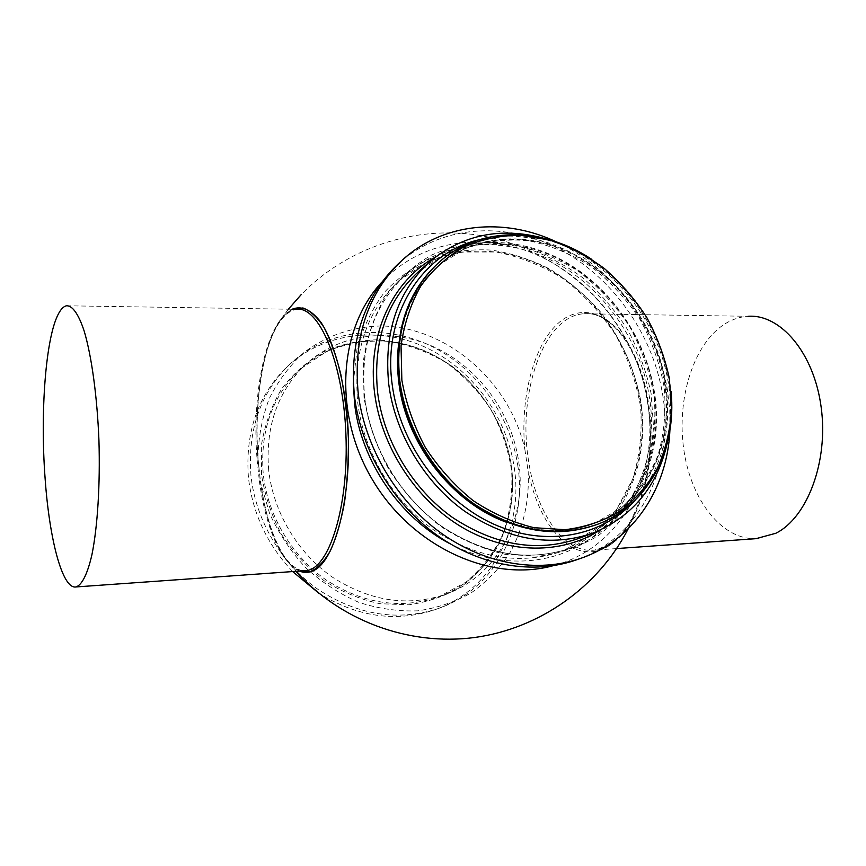 <?xml version="1.0" encoding="UTF-8"?>
<svg xmlns="http://www.w3.org/2000/svg" width="866" height="866" viewBox="0 0 866 866"><rect width="100%" height="100%" fill="white"/><g stroke="black" fill="none" stroke-linecap="round" stroke-linejoin="round"><path stroke-width="0.65" stroke-dasharray="4.33 3.25" d="M616.657 548.568L594.477 550.137C629.452 550.072 660.715 472.035 647.021 399.432C638.361 345.772 609.101 310.483 583.825 313.763C610.443 310.818 639.27 346.465 647.952 399.681C658.983 460.171 639.606 528.531 609.664 544.801L594.477 550.137C563.798 553.818 535.751 512.012 528.476 460.171C517.413 393.11 543.599 315.895 583.825 313.763L747.964 316.296C738.092 316.956 728.858 320.572 720.285 327.153C690.971 349.907 676.378 403.621 684.183 452.139C691.826 500.656 721.843 539.767 755.964 538.674M291.972 309.27L284.697 314.748L280.552 319.76C262.625 344.419 253.727 403.318 257.906 458.33C258.371 437.243 262.16 417.304 269.283 398.533C278.159 380.856 289.601 365.614 303.609 352.819C326.049 335.672 352.917 326.547 381.029 325.973C447.419 326.731 509.922 381.711 524.872 449.443C520.379 402.798 531.248 353.545 553.082 328.441C574.808 303.36 606.655 307.289 628.402 344.235C637.17 359.336 643.449 377.663 647.216 399.226C653.527 441.216 649.814 478.606 636.088 511.405C618.909 545.612 598.525 558.105 574.927 548.892C552.335 536.747 536.747 510.951 528.163 471.483C529.581 500.667 523.259 529.039 509.5 553.547C499.054 569.059 486.227 582.212 470.996 593.015C454.628 602.184 436.854 608.127 417.683 610.844C398.057 611.548 378.42 608.711 358.784 602.325C339.58 593.935 321.914 582.428 305.774 567.825C290.933 551.696 278.895 533.629 269.662 513.646L260.482 482.524C266.111 520.996 275.951 548.254 290.002 564.286L299.452 571.084M524.872 449.443L528.163 471.483M66.39 305.785L296.085 309.324C268.644 311.987 251.021 388.693 257.105 459.705L258.144 459.824L260.385 480.825L259.313 480.543C266.014 531.204 284.416 571.214 304.496 570.726M258.815 466.882L258.144 459.824C252.991 390.858 266.945 316.047 296.085 309.324M257.105 459.705L259.313 480.543M517.76 465.388C527.556 526.225 495.265 589.032 438.261 608.538C397.97 621.582 357.961 615.261 318.233 589.562C281.418 563.853 255.697 520.325 250.967 475.77C247.459 429.633 260.644 392.211 290.543 363.504C327.629 329.47 383.097 323.559 429.287 345.209C475.499 367.032 510.074 414.219 517.76 465.388M292.643 571.56C267.377 544.844 252.656 513.56 248.455 477.696C244.981 431.788 258.133 394.539 287.913 365.928C324.858 332.024 380.12 326.081 426.126 347.612C472.154 369.295 506.567 416.254 514.188 467.196C523.908 527.762 491.671 590.298 434.894 609.729C396.249 622.557 357.626 617.09 319.002 593.351M591.24 259.042C633.252 288.097 659.264 327.9 669.288 378.453L671.031 391.4M439.527 261.868C476.755 230.01 531.681 227.585 577.806 252.103C623.953 276.828 659.156 326.265 668.444 378.897C679.907 440.718 651.838 503.601 597.702 524.233M543.772 238.247C605.215 255.015 657.197 315.754 668.108 381.657C671.724 402.712 671.442 423.182 667.264 443.089M397.992 264.119C440.339 225.344 504.066 220.917 557.466 248.109C610.909 275.54 651.643 331.851 662.219 392.211C675.512 463.916 641.349 537.602 576.312 559.912M556.437 241.917C612.847 267.94 656.785 326.828 667.361 389.603L669.775 409.943L669.916 430.164M381.884 282.089C421.677 239.243 485.826 230.973 540.243 256.433C594.726 282.067 636.694 338.433 647.173 399.129C660.812 472.739 622.264 548.146 552.909 565.769M268.676 470.054C265.223 425.942 277.943 390.382 306.845 363.384C341.68 332.371 393.272 327.445 436.248 348.013C479.234 368.732 511.373 412.941 518.561 460.744C527.643 517.283 498.21 575.414 445.99 594.173C408.146 607.034 370.377 601.426 332.696 577.351C297.785 553.266 273.266 512.174 268.676 470.054M257.906 458.33L258.079 459.889C252.471 393.012 267.248 320.572 292.307 309.27M299.798 571.051C281.84 564.199 266.447 526.68 260.32 480.955L260.482 482.524M261.521 474.579L261.64 443.836C265.039 423.896 271.664 405.656 281.504 389.137C292.957 374.015 306.607 361.772 322.455 352.397C339.191 344.885 356.77 340.695 375.205 339.851C402.939 340.944 430.088 350.6 453.622 367.4C483.975 391.356 504.965 426.83 511.33 464.923C514.707 493.609 510.063 522.014 497.593 546.782C487.937 562.478 475.759 575.825 461.058 586.802C445.156 596.122 427.782 602.108 408.958 604.793L380.087 603.721C360.592 599.586 341.994 591.965 324.295 580.837C307.582 567.89 293.325 552.411 281.493 534.409C271.437 515.367 264.779 495.417 261.521 474.579M404.4 406.479L399.442 382.371C394.495 332.533 407.713 293.379 439.116 264.92C475.759 233.452 529.895 230.941 575.392 255.059C620.911 279.372 655.627 328.117 664.752 379.99C676.032 440.967 648.223 502.919 594.812 523.172C551.804 540.514 494.508 527.383 453.416 487.785M398.663 343.575C403.253 310.807 416.546 284.762 438.532 265.429C475.142 233.982 529.256 231.46 574.721 255.557C620.208 279.837 654.902 328.539 664.016 380.38C675.263 441.303 647.465 503.222 594.087 523.454C566.721 533.867 537.483 533.467 506.361 522.23M478.627 239.871C558.397 218.145 651.827 292.307 665.315 381.69C672.698 428.031 662.728 467.445 635.406 499.931M653.451 389.202C665.099 452.745 635.482 517.554 579.073 538.327L608.365 521.862L631.444 497.593L647.14 467.283C653.776 444.745 656.125 421.179 654.176 396.596C649.803 372.055 641.544 348.597 629.409 326.244C615.304 305.07 598.417 286.83 578.759 271.513C557.931 258.306 536 249.386 512.975 244.742L478.844 244.472L446.607 253.543L418.375 271.772C456.458 238.41 513.008 235.238 560.464 259.941C607.932 284.849 644.087 335.326 653.451 389.202M435.197 257.191C475.802 234.437 528.184 238.67 570.954 265.234C613.68 292.059 645.3 339.537 654.057 389.776C663.995 445.47 643.6 502.561 599.813 530.252M363.98 397.429L363.395 360.851C366.892 337.275 374.177 315.906 385.229 296.724C398.165 279.285 413.677 265.364 431.755 254.961C450.861 246.788 470.974 242.577 492.094 242.328L523.659 247.275C544.454 254.063 564.037 264.152 582.417 277.51C599.737 292.491 614.708 309.725 627.341 329.232C638.372 349.669 646.285 371.07 651.091 393.424L653.516 426.895C651.925 448.989 646.859 469.794 638.339 489.29C627.893 507.606 614.449 523.129 598.016 535.848C580.112 546.587 560.356 553.374 538.76 556.21L505.365 554.381C482.665 549.066 460.864 539.572 439.95 525.9C420.129 510.042 403.08 491.206 388.802 469.383C376.569 446.358 368.288 422.37 363.98 397.429M364.586 398.003C359.682 346.01 373.527 304.789 406.111 274.338C445.351 239.471 503.85 235.823 552.876 261.067C601.946 286.527 639.27 338.444 648.883 393.987C660.877 459.64 629.874 526.788 571.073 547.962C528.39 562.445 485.036 555.128 440.989 526.008C400.168 496.878 370.81 447.7 364.586 398.003M639.779 398.652C651.557 463.678 620.619 530.209 562.25 551.22C519.892 565.595 476.906 558.408 433.314 529.656C392.893 500.884 363.893 452.279 357.788 403.112C352.992 351.672 366.773 310.84 399.118 280.616C438.066 245.998 496.099 242.242 544.714 267.15C593.372 292.264 630.351 343.65 639.779 398.652M353.317 382.945L356.998 349.106C362.93 327.759 372.109 308.783 384.526 292.167C398.49 277.282 414.543 265.743 432.654 257.57C451.554 251.454 471.136 248.964 491.39 250.079C511.633 253.218 531.226 259.616 550.17 269.294C568.399 280.649 584.864 294.505 599.575 310.862C620.316 337.307 633.944 366.762 640.45 399.237C649.143 451.186 632.732 504.034 595.364 534.787C557.985 565.336 500.905 570.391 450.374 543.945M511.081 464.577C520.001 520.596 490.686 578.185 438.867 596.804C401.326 609.556 363.893 604.046 326.569 580.252C292.004 556.448 267.767 515.811 263.253 474.124C259.876 430.467 272.519 395.242 301.195 368.451C335.759 337.686 386.94 332.696 429.547 353.003C472.176 373.463 504.012 417.228 511.081 464.577M259.573 473.929L260.385 480.825C265.234 514.869 273.526 540.525 285.26 557.823C290.218 564.34 295.263 568.453 300.372 570.153L304.464 570.726M290.543 363.504L287.913 365.928M438.261 608.538L434.894 609.729M399.854 381.841C406.046 428.941 434.245 475.748 472.977 503.243C514.761 530.663 555.366 537.31 594.812 523.172L621.68 507.573C637.43 493.122 649.543 475.672 658.008 455.224C664.157 433.617 666.225 411.014 664.211 387.416C659.892 363.85 651.882 341.301 640.19 319.781C626.627 299.387 610.433 281.786 591.597 266.955C571.668 254.149 550.711 245.414 528.736 240.759C506.697 238.691 485.61 241.257 465.464 248.434L439.116 264.92C408.016 293.033 394.928 332.014 399.854 381.841M364.748 397.786C370.984 447.505 400.373 496.77 441.216 525.943C485.263 555.074 528.552 562.413 571.073 547.962L562.25 551.22L592.55 534.506L616.495 509.738L632.851 478.779C639.833 455.743 642.399 431.658 640.526 406.522C636.164 381.441 627.796 357.496 615.434 334.677C601.026 313.091 583.749 294.505 563.614 278.949C542.268 265.57 519.773 256.585 496.142 252.006L461.113 252.017L428.042 261.629L399.118 280.616L406.111 274.338C373.647 304.648 359.855 345.794 364.748 397.786M288.4 309.205L280.552 319.76M290.002 564.286L296.01 571.322M628.229 528.758L636.088 511.405M628.402 344.235C599.055 286.743 541.878 245.154 477.967 235.119C414.024 225.387 346.519 247.893 301.141 294.678M306.845 363.384L301.195 368.451L326.861 351.315C346.054 343.64 366.091 340.241 386.994 341.128C407.789 344.441 427.533 351.618 446.196 362.659C463.754 375.627 478.692 391.302 491.033 409.672C501.522 429.157 508.407 449.681 511.687 471.266C512.726 492.938 509.858 513.744 503.081 533.683C494.107 552.584 481.745 568.724 465.995 582.104L438.867 596.804L445.99 594.173"/><path stroke-width="1.3" d="M755.964 538.674L775.849 533.261C807.274 517.684 828.675 461.491 821.141 407.042C813.878 352.505 780.234 313.806 747.964 316.296M58.65 313.47C45.606 337.134 40.117 412.216 45.086 478.14C49.297 538.966 62.352 589.573 76.002 586.942C81.924 585.037 87.498 574.082 91.948 554.608C97.577 526.777 100.272 484.44 98.941 440.534C97.219 396.725 91.655 356.262 84.229 331.223C78.535 313.903 72.322 305.373 66.39 305.785C63.651 306.434 61.064 308.989 58.65 313.47M319.002 593.351L292.643 571.56M671.031 391.4C677.05 449.173 648.569 504.986 598.114 524.082C557.661 538.414 516.233 531.637 473.854 503.752C434.559 475.835 406.067 428.497 399.789 380.715C394.766 330.184 408.124 290.467 439.863 261.575C480.294 225.864 542.95 226.751 591.24 259.042M401.856 380.131L401.045 345.935C404.119 323.895 410.722 303.912 420.833 285.986C432.719 269.683 447.04 256.672 463.775 246.951C481.496 239.319 500.212 235.422 519.903 235.227L549.38 239.958C568.843 246.409 587.191 255.946 604.446 268.59C620.727 282.749 634.821 299.03 646.74 317.432C657.164 336.722 664.666 356.889 669.245 377.933L671.648 409.401C670.241 430.153 665.586 449.638 657.684 467.856C647.985 484.949 635.492 499.379 620.208 511.156C603.537 521.051 585.167 527.232 565.065 529.7L534.008 527.697C512.878 522.555 492.581 513.516 473.107 500.591C454.628 485.642 438.705 467.943 425.336 447.473C413.851 425.91 406.024 403.459 401.856 380.131M597.702 524.233L597.291 524.395C556.86 538.728 515.476 531.962 473.117 504.099C433.866 476.213 405.407 428.93 399.139 381.202C394.127 330.704 407.475 291.03 439.192 262.16L439.527 261.868M667.264 443.089C657.337 486.465 632.689 516.417 593.318 532.947C551.404 547.474 508.613 540.297 464.923 511.416C424.427 482.503 395.134 433.639 388.758 384.342C383.67 332.479 397.353 291.593 429.785 261.684C462.78 234.578 500.775 226.762 543.772 238.247M669.916 430.164C667.491 487.959 633.836 539.929 581.281 558.169L576.312 559.912C533.553 574.948 480.273 566.31 436.334 534.733C392.504 503.016 361.1 449.909 354.475 396.379C349.312 341.02 363.817 296.93 397.992 264.119L401.856 260.547C442.526 222.584 504.196 217.095 556.437 241.917M581.281 558.169C538.349 573.26 484.808 564.535 440.621 532.742C396.541 500.808 364.932 447.343 358.232 393.5C353.003 337.805 367.541 293.487 401.856 260.547M299.452 571.084C304.193 573.032 308.935 572.848 313.676 570.51C336.658 560.389 353.696 488.381 347.147 415.994C343.282 375.779 333.442 341.377 321.037 322.466C311.37 309.757 301.682 305.362 291.972 309.27M552.909 565.769C491.412 582.623 413.179 547.669 373.073 480.792C332.663 414.1 338.27 328.604 381.884 282.089M304.496 570.726L306.272 570.597C329.058 569.027 348.944 506.697 345.902 434.082C343.12 361.447 318.612 305.319 296.085 309.324M292.307 309.27L302.916 307.96C310.19 310.613 317.248 317.108 324.068 327.478C330.563 339.992 336.149 355.612 340.803 374.329C344.744 394.409 347.266 415.723 348.37 438.283C348.565 460.864 347.266 482.33 344.484 502.659C340.912 521.668 336.235 537.656 330.466 550.614C324.252 561.46 317.584 568.453 310.461 571.614L299.798 571.051M453.416 487.785C429.882 465.02 413.537 437.925 404.4 406.479M506.361 522.23C451.835 502.475 406.046 443.5 398.869 382.794C397.148 369.403 397.072 356.327 398.663 343.575M635.406 499.931C602.747 536.4 546.219 547.767 493.837 524.19C441.508 500.667 399.681 443.403 392.157 384.309C382.393 314.271 422.305 252.818 478.627 239.871M593.318 532.947L579.073 538.327C537.645 552.692 495.428 545.721 452.431 517.403C412.562 489.063 383.811 441.086 377.63 392.623C372.737 341.615 386.312 301.336 418.375 271.772L429.785 261.684M599.813 530.252C561.991 554.5 508.45 554.543 462.217 527.372C416.059 500.147 381.43 447.213 374.632 393.294C366.881 334.817 392.644 280.616 435.197 257.191M450.374 543.945C400.038 518.052 361.144 461.351 354.595 403.827L353.317 382.945M758.735 538.479L616.657 548.568M304.464 570.726L76.002 586.942M439.863 261.575L439.192 262.16M598.114 524.082L597.291 524.395M301.141 294.678L288.4 309.205M296.01 571.322C340.349 620.781 408.763 646.047 474.178 637.56C539.561 628.781 598.363 586.964 628.229 528.758"/></g></svg>
